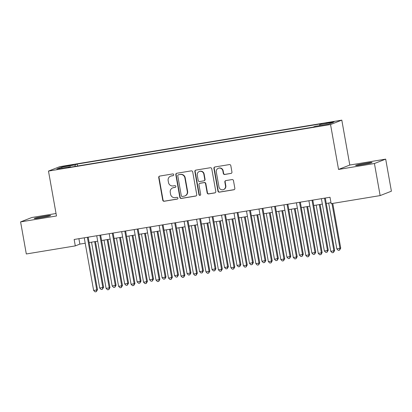 <?xml version="1.0" encoding="UTF-8"?>
<svg xmlns="http://www.w3.org/2000/svg" width="412" height="412" viewBox="0 0 412 412"><rect width="100%" height="100%" fill="white"/><g stroke="black" fill="none" stroke-linecap="round" stroke-linejoin="round"><path stroke-width="0.62" d="M173.746 174.667A0.896 0.87 -111.3 0 0 172.731 173.931L159.717 176.078A1.282 1.241 -111.3 0 0 158.713 177.536L162.75 200.206A1.282 1.241 -111.3 0 0 164.203 201.262L177.217 199.114A0.896 0.87 -111.3 0 0 177.917 198.09A0.896 0.87 -111.3 0 0 176.903 197.353L175.218 197.631A4.099 3.966 -111.3 0 1 170.578 194.248L170.244 192.358A4.099 3.966 -111.3 0 1 173.447 187.681L175.131 187.403A0.896 0.87 -111.3 0 0 175.831 186.379A0.896 0.87 -111.3 0 0 174.817 185.642L173.133 185.92A4.099 3.966 -111.3 0 1 168.493 182.537L168.158 180.647A4.099 3.966 -111.3 0 1 171.361 175.97L173.045 175.692A0.896 0.87 -111.3 0 0 173.746 174.667M365.779 163.234A8.348 0.422 -10.1 0 0 355.613 165.459A8.348 0.422 -10.1 0 0 361.885 164.754A8.348 0.422 -10.1 0 0 372.051 162.529A8.348 0.422 -10.1 0 0 365.779 163.234M44.403 216.259A8.348 0.422 -10.1 0 0 34.232 218.489A8.348 0.422 -10.1 0 0 40.505 217.783A8.348 0.422 -10.1 0 0 50.676 215.558A8.348 0.422 -10.1 0 0 44.403 216.259M331.063 122.081L325.974 123.193L329.116 122.843L334.199 121.731L331.063 122.081M230.941 173.462A1.282 1.241 -111.3 0 0 231.941 172L230.808 165.645A1.282 1.241 -111.3 0 0 229.36 164.584L214.904 166.968A1.282 1.241 -111.3 0 0 213.905 168.431L217.943 191.101A1.282 1.241 -111.3 0 0 219.39 192.157L233.846 189.772A1.282 1.241 -111.3 0 0 234.845 188.31L233.48 180.626A1.282 1.241 -111.3 0 0 232.028 179.57L225.843 180.59A1.282 1.241 -111.3 0 0 224.844 182.053L225.518 185.863A3.425 3.317 -111.3 0 1 223.489 189.592A3.425 3.317 -111.3 0 1 218.968 186.945L216.305 172.02A3.425 3.317 -111.3 0 1 218.339 168.292A3.425 3.317 -111.3 0 1 222.861 170.939L223.304 173.426A1.282 1.241 -111.3 0 0 224.756 174.482L231.245 173.344A1.282 1.241 -111.3 0 0 231.333 173.328M338.546 169.44L374.426 163.518L380.142 195.592L391.4 191.194L385.689 159.12L349.803 165.037L341.806 120.134L330.548 124.537L338.546 169.44L349.803 165.037M56.042 213.509L31.858 217.5L20.6 221.898L56.48 215.976L48.482 171.073L330.548 124.537M20.6 221.898L26.311 253.972L75.298 245.892L79.866 244.105L85.212 243.224M380.142 195.592L331.155 203.672L330.012 197.26L74.155 239.475L75.298 245.892M192.708 171.928A1.282 1.241 -111.3 0 0 191.261 170.872L176.805 173.256A1.282 1.241 -111.3 0 0 175.806 174.719L179.843 197.384A1.282 1.241 -111.3 0 0 181.29 198.445L195.746 196.055A1.282 1.241 -111.3 0 0 196.745 194.598L192.708 171.928M195.855 170.115L210.311 167.73A1.282 1.241 -111.3 0 1 211.758 168.786L215.795 191.451A1.282 1.241 -111.3 0 1 214.796 192.914L208.611 193.934A1.282 1.241 -111.3 0 1 207.159 192.878L205.521 183.685A1.282 1.241 -111.3 0 0 204.074 182.629L199.969 183.304A1.282 1.241 -111.3 0 0 198.97 184.767L200.675 194.335A0.896 0.87 -111.3 0 1 200.139 195.314A0.896 0.87 -111.3 0 1 198.96 194.618L194.855 171.577A1.282 1.241 -111.3 0 1 195.855 170.115M65.678 166.299L73.346 164.769L67.563 165.562L62.639 166.644L65.678 166.299M341.806 120.134L59.74 166.675L48.482 171.073M319.712 125.572L319.769 124.522L321.901 123.688L77.276 164.048L75.149 164.882L75.061 166.422M319.769 124.522L333.499 122.256L328.874 124.064L315.144 126.33L313.012 127.159L68.392 167.524L70.519 166.69L56.794 168.956L61.419 167.148L75.149 164.882M374.426 163.518L385.689 159.12M89.126 242.58L97.695 241.164M101.604 240.52L110.174 239.104M114.088 238.46L122.658 237.044M126.566 236.4L135.136 234.984M139.05 234.34L147.62 232.929M151.528 232.28L160.098 230.869M164.007 230.22L172.582 228.809M176.49 228.166L185.06 226.749M188.969 226.106L197.539 224.689M201.453 224.046L210.022 222.629M213.931 221.986L222.501 220.569M226.415 219.926L234.984 218.509M238.893 217.866L247.463 216.455M251.377 215.806L259.946 214.395M263.855 213.746L272.425 212.335M276.334 211.691L284.903 210.275M288.817 209.631L297.387 208.215M301.296 207.571L309.865 206.155M313.779 205.511L322.349 204.095M326.258 203.451L330.975 202.673M78.898 238.692L79.866 244.105M77.626 166L77.276 164.048M70.725 167.138L70.519 166.69M62.3 168.044L61.419 167.148M173.045 175.692L173.349 175.574A0.896 0.87 -111.3 0 0 173.359 175.574L171.665 175.852A4.099 3.966 -111.3 0 0 170.892 176.063L170.589 176.182M172.674 187.893L172.978 187.774A4.099 3.966 -111.3 0 1 173.751 187.563L175.435 187.285A0.896 0.87 -111.3 0 0 175.445 187.285L175.131 187.403M159.629 176.094A1.282 1.241 -111.3 0 0 159.017 177.418L163.054 200.088A1.282 1.241 -111.3 0 0 164.506 201.144L177.52 198.996A0.896 0.87 -111.3 0 0 177.531 198.996L177.217 199.114M176.717 173.272A1.282 1.241 -111.3 0 0 176.109 174.6L180.147 197.266A1.282 1.241 -111.3 0 0 181.594 198.327L196.05 195.937A1.282 1.241 -111.3 0 0 196.138 195.921M178.468 174.796A0.896 0.87 -111.3 0 0 177.768 175.821L181.311 195.715A0.896 0.87 -111.3 0 0 182.325 196.457L184.102 196.163A4.099 3.966 -111.3 0 0 187.3 191.487L184.88 177.886A4.099 3.966 -111.3 0 0 180.24 174.503L178.772 174.678A0.896 0.87 -111.3 0 0 178.602 174.724L178.298 174.843M184.875 195.952L185.179 195.834A4.099 3.966 -111.3 0 0 187.609 191.369L187.3 191.487M178.772 174.678L180.549 174.384A4.099 3.966 -111.3 0 1 185.184 177.768L187.609 191.369M199.727 183.371L200.031 183.252A1.282 1.241 -111.3 0 1 200.273 183.185L204.378 182.511A1.282 1.241 -111.3 0 1 205.825 183.567L207.463 192.759A1.282 1.241 -111.3 0 0 208.915 193.815L215.1 192.795A1.282 1.241 -111.3 0 0 215.188 192.78M195.767 170.13A1.282 1.241 -111.3 0 0 195.159 171.454L199.264 194.5A0.896 0.87 -111.3 0 0 200.289 195.242M203.822 174.147A3.425 3.317 -111.3 0 0 199.3 171.495A3.425 3.317 -111.3 0 0 197.271 175.229L198.208 180.487A1.282 1.241 -111.3 0 0 199.655 181.543L203.76 180.863A1.282 1.241 -111.3 0 0 204.759 179.405L203.822 174.147L204.125 174.029A3.425 3.317 -111.3 0 0 199.604 171.377L199.3 171.495M204.002 180.801L204.306 180.677A1.282 1.241 -111.3 0 0 205.063 179.287L204.759 179.405M204.125 174.029L205.063 179.287M218.339 168.292L218.643 168.173A3.425 3.317 -111.3 0 1 223.165 170.82L223.608 173.308A1.282 1.241 -111.3 0 0 225.06 174.364L231.245 173.344M223.489 189.592L223.793 189.474A3.425 3.317 -111.3 0 0 225.822 185.745L225.518 185.863M225.755 180.611A1.282 1.241 -111.3 0 0 225.148 181.934L225.822 185.745M214.817 166.989A1.282 1.241 -111.3 0 0 214.209 168.312L218.247 190.983A1.282 1.241 -111.3 0 0 219.694 192.038L234.15 189.654A1.282 1.241 -111.3 0 0 234.237 189.633M91.536 242.179L99.709 288.06L103.592 287.252L95.45 241.535M103.592 287.252L102.418 289.281L102.83 287.545L94.657 241.664M102.418 289.281L101.172 289.487L99.709 288.06M87.37 237.297L96.743 289.924L93.627 290.439L84.249 237.812M88.163 237.163L97.505 289.626L96.743 289.924L96.336 291.66L95.084 291.866L93.627 290.439M97.505 289.626L96.336 291.66M104.02 240.119L112.193 286.005L116.071 285.192L107.929 239.475M116.071 285.192L114.902 287.221L115.314 285.49L107.141 239.604M114.902 287.221L113.655 287.427L112.193 286.005M116.498 238.064L124.671 283.945L127.792 283.43L128.554 283.132L120.412 237.415M128.554 283.132L127.38 285.161L127.792 283.43L119.619 237.549M127.38 285.161L126.134 285.367L124.671 283.945M128.982 236.004L137.155 281.885L140.276 281.37L141.033 281.072L132.891 235.355M141.033 281.072L139.864 283.101L140.276 281.37L132.103 235.489M139.864 283.101L138.612 283.307L137.155 281.885M141.46 233.944L149.633 279.825L153.516 279.012L145.369 233.3M153.516 279.012L152.342 281.041L152.754 279.31L144.581 233.429M152.342 281.041L151.096 281.247L149.633 279.825M99.853 235.237L109.226 287.864L106.105 288.379L96.732 235.752M100.641 235.103L109.989 287.571L109.226 287.864L108.814 289.6L107.568 289.806L106.105 288.379M109.989 287.571L108.814 289.6M112.332 233.177L121.705 285.804L118.584 286.319L109.211 233.692M113.12 233.048L122.467 285.511L121.705 285.804L121.298 287.54L120.046 287.746L118.584 286.319M122.467 285.511L121.298 287.54M124.81 231.117L134.188 283.75L131.067 284.259L121.695 231.632M125.603 230.988L134.945 283.451L134.188 283.75L133.776 285.48L132.53 285.686L131.067 284.259M134.945 283.451L133.776 285.48M137.294 229.057L146.667 281.69L143.546 282.205L134.173 229.572M138.082 228.928L147.429 281.391L146.667 281.69L146.255 283.42L145.009 283.626L143.546 282.205M147.429 281.391L146.255 283.42M153.944 231.884L162.117 277.765L165.995 276.952L157.853 231.24M165.995 276.952L164.826 278.986L165.233 277.25L157.06 231.369M164.826 278.986L163.574 279.192L162.117 277.765M149.772 226.997L159.15 279.63L156.03 280.145L146.651 227.512M150.565 226.868L159.907 279.331L159.15 279.63L158.738 281.36L157.492 281.566L156.03 280.145M159.907 279.331L158.738 281.36M166.422 229.824L174.595 275.705L178.478 274.897L170.331 229.18M178.478 274.897L177.304 276.926L177.716 275.19L169.543 229.309M177.304 276.926L176.058 277.132L174.595 275.705M162.256 224.937L171.629 277.57L168.508 278.085L159.135 225.452M163.044 224.808L172.391 277.271L171.629 277.57L171.217 279.3L169.971 279.506L168.508 278.085M172.391 277.271L171.217 279.3M178.901 227.764L187.074 273.645L190.957 272.837L182.815 227.12M190.957 272.837L189.783 274.866L190.195 273.13L182.022 227.249M189.783 274.866L188.536 275.072L187.074 273.645M174.734 222.882L184.113 275.51L180.992 276.025L171.613 223.397M175.527 222.748L184.87 275.211L184.113 275.51L183.701 277.245L182.449 277.451L180.992 276.025M184.87 275.211L183.701 277.245M191.384 225.704L199.557 271.585L202.678 271.075L203.435 270.777L195.293 225.06M203.435 270.777L202.266 272.806L202.678 271.075L194.505 225.189M202.266 272.806L201.02 273.012L199.557 271.585M187.218 220.822L196.591 273.45L193.47 273.965L184.097 221.337M188.006 220.688L197.353 273.156L196.591 273.45L196.179 275.185L194.933 275.391L193.47 273.965M197.353 273.156L196.179 275.185M203.863 223.644L212.036 269.53L215.919 268.717L207.777 223M215.919 268.717L214.745 270.746L215.157 269.015L206.984 223.134M214.745 270.746L213.498 270.952L212.036 269.53M199.696 218.762L209.069 271.39L205.954 271.905L196.576 219.277M200.49 218.633L209.832 271.096L209.069 271.39L208.663 273.125L207.411 273.331L205.954 271.905M209.832 271.096L208.663 273.125M216.346 221.589L224.519 267.47L227.64 266.955L228.397 266.657L220.255 220.94M228.397 266.657L227.228 268.686L227.64 266.955L219.467 221.074M227.228 268.686L225.977 268.892L224.519 267.47M212.175 216.702L221.553 269.33L218.432 269.845L209.059 217.217M212.968 216.573L222.315 269.036L221.553 269.33L221.141 271.065L219.895 271.271L218.432 269.845M222.315 269.036L221.141 271.065M228.825 219.529L236.998 265.41L240.119 264.895L240.881 264.597L232.739 218.88M240.881 264.597L239.707 266.626L240.119 264.895L231.946 219.014M239.707 266.626L238.46 266.832L236.998 265.41M224.658 214.642L234.031 267.275L230.911 267.79L221.538 215.157M225.446 214.513L234.794 266.976L234.031 267.275L233.625 269.005L232.373 269.211L230.911 267.79M234.794 266.976L233.625 269.005M241.308 217.469L249.481 263.35L253.359 262.537L245.217 216.825M253.359 262.537L252.19 264.571L252.597 262.835L244.424 216.954M252.19 264.571L250.939 264.777L249.481 263.35M237.137 212.582L246.515 265.215L243.394 265.73L234.016 213.097M237.93 212.453L247.272 264.916L246.515 265.215L246.103 266.945L244.857 267.151L243.394 265.73M247.272 264.916L246.103 266.945M253.787 215.409L261.96 261.29L265.843 260.482L257.696 214.765M265.843 260.482L264.669 262.511L265.081 260.775L256.908 214.894M264.669 262.511L263.423 262.717L261.96 261.29M249.62 210.522L258.993 263.155L255.873 263.67L246.5 211.037M250.408 210.393L259.756 262.856L258.993 263.155L258.582 264.885L257.335 265.091L255.873 263.67M259.756 262.856L258.582 264.885M266.265 213.349L274.438 259.23L278.321 258.422L270.179 212.705M278.321 258.422L277.152 260.451L277.559 258.715L269.386 212.834M277.152 260.451L275.901 260.657L274.438 259.23M262.099 208.467L271.477 261.095L268.356 261.61L258.978 208.982M262.892 208.333L272.234 260.796L271.477 261.095L271.065 262.83L269.814 263.036L268.356 261.61M272.234 260.796L271.065 262.83M278.749 211.289L286.922 257.17L290.8 256.362L282.658 210.645M290.8 256.362L289.631 258.391L290.043 256.655L281.87 210.774M289.631 258.391L288.385 258.597L286.922 257.17M274.583 206.407L283.956 259.035L280.835 259.55L271.462 206.922M275.371 206.273L284.718 258.736L283.956 259.035L283.544 260.77L282.297 260.976L280.835 259.55M284.718 258.736L283.544 260.77M291.227 209.229L299.4 255.116L303.284 254.302L295.141 208.585M303.284 254.302L302.109 256.331L302.521 254.601L294.348 208.714M302.109 256.331L300.863 256.537L299.4 255.116M287.061 204.347L296.434 256.975L293.318 257.49L283.94 204.862M287.854 204.213L297.196 256.681L296.434 256.975L296.027 258.71L294.776 258.916L293.318 257.49M297.196 256.681L296.027 258.71M303.711 207.174L311.884 253.056L315.005 252.541L315.762 252.242L307.62 206.525M315.762 252.242L314.593 254.271L315.005 252.541L306.832 206.659M314.593 254.271L313.347 254.477L311.884 253.056M299.545 202.287L308.918 254.915L305.797 255.43L296.424 202.802M300.333 202.158L309.68 254.621L308.918 254.915L308.506 256.65L307.259 256.856L305.797 255.43M309.68 254.621L308.506 256.65M316.189 205.114L324.362 250.996L327.483 250.481L328.246 250.182L320.103 204.465M328.246 250.182L327.071 252.211L327.483 250.481L319.31 204.599M327.071 252.211L325.825 252.417L324.362 250.996M312.023 200.227L321.396 252.86L318.275 253.375L308.902 200.742M312.811 200.098L322.158 252.561L321.396 252.86L320.989 254.59L319.738 254.796L318.275 253.375M322.158 252.561L320.989 254.59M328.673 203.054L336.846 248.936L340.724 248.122L332.762 203.41M340.724 248.122L339.555 250.156L339.962 248.421L331.969 203.538M339.555 250.156L338.303 250.362L336.846 248.936M324.502 198.167L333.88 250.8L330.759 251.315L321.386 198.682M325.295 198.038L334.637 250.501L333.88 250.8L333.468 252.53L332.221 252.736L330.759 251.315M334.637 250.501L333.468 252.53M67.635 165.979L67.563 165.562M70.38 165.5L70.308 165.109M171.665 175.852L171.361 175.97M173.751 187.563L173.447 187.681M164.506 201.144L164.203 201.262M163.054 200.088L162.75 200.206M159.017 177.418L158.713 177.536M196.05 195.937L195.746 196.055M181.594 198.327L181.29 198.445M180.147 197.266L179.843 197.384M176.109 174.6L175.806 174.719M185.184 177.768L184.88 177.886M180.549 174.384L180.24 174.503M215.1 192.795L214.796 192.914M208.915 193.815L208.611 193.934M207.463 192.759L207.159 192.878M205.825 183.567L205.521 183.685M204.378 182.511L204.074 182.629M200.273 183.185L199.969 183.304M199.264 194.5L198.96 194.618M195.159 171.454L194.855 171.577M225.06 174.364L224.756 174.482M223.608 173.308L223.304 173.426M223.165 170.82L222.861 170.939M225.148 181.934L224.844 182.053M234.15 189.654L233.846 189.772M219.694 192.038L219.39 192.157M218.247 190.983L217.943 191.101M214.209 168.312L213.905 168.431"/></g></svg>
